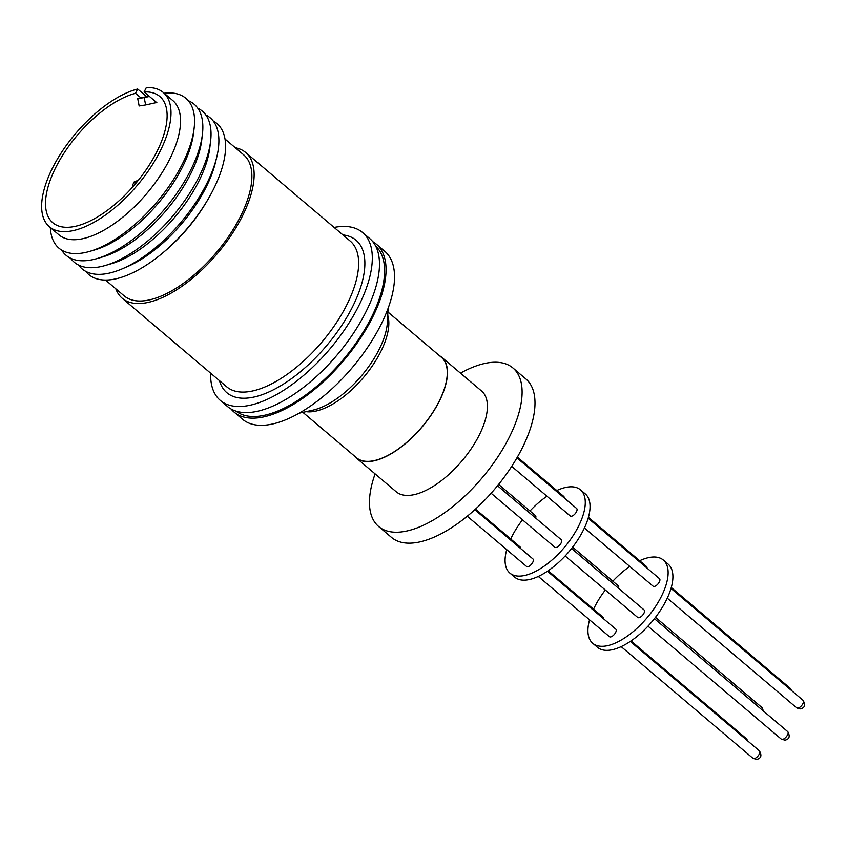 <?xml version="1.0" encoding="UTF-8"?>
<svg xmlns="http://www.w3.org/2000/svg" width="847" height="847" viewBox="0 0 847 847"><rect width="100%" height="100%" fill="white"/><g stroke="black" fill="none" stroke-linecap="round" stroke-linejoin="round"><path stroke-width="1.27" d="M375.719 246.223A108.088 49.444 130.3 0 1 371.854 316.513A108.088 49.444 130.3 0 1 235.995 411.123M155.541 101.598L155.763 102.72L156.875 102.731L144.128 91.931A82.752 37.861 130.3 0 1 159.808 96.473A82.752 37.861 130.3 0 1 147.569 167.653A82.752 37.861 130.3 0 1 73.287 226.731A82.752 37.861 130.3 0 1 52.821 222.74A82.752 37.861 130.3 0 1 63.451 154.027A82.752 37.861 130.3 0 1 135.509 93.308L140.951 97.924M135.509 93.308L137.659 89.009A88.035 40.275 -49.7 0 0 60.836 153.487A88.035 40.275 -49.7 0 0 49.412 226.763A88.035 40.275 -49.7 0 0 71.18 231.009A88.035 40.275 -49.7 0 0 150.205 168.161A88.035 40.275 -49.7 0 0 163.227 92.439A88.035 40.275 -49.7 0 0 146.287 87.622L144.128 91.931M49.412 226.763L58.962 234.863A88.035 40.275 -49.7 0 0 80.74 239.108A88.035 40.275 -49.7 0 0 159.755 176.261A88.035 40.275 -49.7 0 0 172.777 100.539L163.227 92.439M50.344 227.557A98.188 44.923 -49.7 0 0 83.239 252.914A98.188 44.923 -49.7 0 0 89.75 251.379A98.188 44.923 -49.7 0 0 194.132 128.193A98.188 44.923 -49.7 0 0 164.159 93.223M89.75 251.379L94.631 249.96A93.032 42.562 -49.7 0 0 193.529 133.244L194.132 128.193M61.64 250.098A99.035 45.304 -49.7 0 0 90.565 260.093A99.035 45.304 -49.7 0 0 97.14 258.547A99.035 45.304 -49.7 0 0 202.412 134.302A99.035 45.304 -49.7 0 0 188.256 100.677M97.14 258.547L102.815 256.885A93.032 42.562 -49.7 0 0 201.713 140.179L202.412 134.302M70.619 258.25A99.035 45.304 -49.7 0 0 98.75 267.027A99.035 45.304 -49.7 0 0 105.324 265.482A99.035 45.304 -49.7 0 0 210.596 141.237A99.035 45.304 -49.7 0 0 197.764 108.194M105.324 265.482L111.571 263.661A92.429 42.286 -49.7 0 0 209.823 147.696L210.596 141.237M78.591 265.079A99.035 45.304 -49.7 0 0 106.595 273.666A99.035 45.304 -49.7 0 0 122.19 268.859A99.035 45.304 -49.7 0 0 216.705 157.32A99.035 45.304 -49.7 0 0 205.81 114.938M134.948 182.412L134.419 182.888L134.948 182.412M122.19 268.859L127.209 266.72A92.429 42.286 -49.7 0 0 215.413 162.624L216.705 157.32M85.759 271.379A99.035 45.304 -49.7 0 0 113.297 279.351A99.035 45.304 -49.7 0 0 162.783 252.914A99.035 45.304 -49.7 0 0 207.631 199.977A99.035 45.304 -49.7 0 0 213.2 120.973M162.783 252.914L164.572 251.411A92.429 42.286 -49.7 0 0 206.446 201.999L207.631 199.977M105.483 280.05L124.202 295.91A92.429 42.286 -49.7 0 0 147.06 300.367A92.429 42.286 -49.7 0 0 230.035 234.375A92.429 42.286 -49.7 0 0 243.714 154.863L224.995 139.003M115.806 288.795A95.51 43.695 -49.7 0 0 122.212 298.26A95.51 43.695 -49.7 0 0 145.832 302.866A95.51 43.695 -49.7 0 0 231.57 234.672A95.51 43.695 -49.7 0 0 245.704 152.513A95.51 43.695 -49.7 0 0 235.307 147.749M210.638 373.188A110.036 50.344 -49.7 0 0 220.315 400.43A110.036 50.344 -49.7 0 0 247.536 405.734A110.036 50.344 -49.7 0 0 346.307 327.175A110.036 50.344 -49.7 0 0 362.59 232.523A110.036 50.344 -49.7 0 0 335.38 227.208A110.036 50.344 -49.7 0 0 334.131 227.441M220.315 400.43L227.483 406.496A110.036 50.344 -49.7 0 0 254.703 411.811A110.036 50.344 -49.7 0 0 353.474 333.252A110.036 50.344 -49.7 0 0 369.758 238.589L362.59 232.523M231.03 408.974A110.036 50.344 -49.7 0 0 234.058 412.066A110.036 50.344 -49.7 0 0 261.268 417.38A110.036 50.344 -49.7 0 0 360.049 338.811A110.036 50.344 -49.7 0 0 376.333 244.158A110.036 50.344 -49.7 0 0 372.786 241.681M234.058 412.066L242.538 419.254A110.036 50.344 -49.7 0 0 269.748 424.559A110.036 50.344 -49.7 0 0 368.53 346A110.036 50.344 -49.7 0 0 384.813 251.347L376.333 244.158M302.887 412.351L356.449 457.729A65.759 30.09 -49.7 0 0 372.712 460.906A65.759 30.09 -49.7 0 0 431.737 413.961A65.759 30.09 -49.7 0 0 441.467 357.392L387.915 312.014M439.402 355.645A66.024 30.206 130.3 0 1 441.636 357.19A66.024 30.206 130.3 0 1 431.864 413.982A66.024 30.206 130.3 0 1 372.606 461.117A66.024 30.206 130.3 0 1 356.269 457.931A66.024 30.206 130.3 0 1 354.385 455.982M356.269 457.931L396.216 491.779A66.024 30.206 -49.7 0 0 412.542 494.966A66.024 30.206 -49.7 0 0 471.811 447.83A66.024 30.206 -49.7 0 0 481.572 391.028L441.636 357.19M375.105 473.886A103.874 47.527 -49.7 0 0 378.62 526.485A103.874 47.527 -49.7 0 0 404.315 531.503A103.874 47.527 -49.7 0 0 497.56 457.338A103.874 47.527 -49.7 0 0 512.933 367.979A103.874 47.527 -49.7 0 0 487.237 362.971A103.874 47.527 -49.7 0 0 460.472 373.146M378.62 526.485L391.526 537.422A103.874 47.527 -49.7 0 0 417.211 542.429A103.874 47.527 -49.7 0 0 510.455 468.264A103.874 47.527 -49.7 0 0 525.828 378.916L512.933 367.979M491.133 493.261L554.891 547.278A4.934 2.255 -49.7 0 0 556.108 547.511A4.934 2.255 -49.7 0 0 560.534 543.996A4.934 2.255 -49.7 0 0 561.265 539.751L497.538 485.755M564.166 497.898A4.934 2.255 -49.7 0 0 563.753 496.416L517.369 457.115M520.482 548.39A4.934 2.255 -49.7 0 0 520.069 546.918L475.474 509.132M535.653 518.057A4.934 2.255 -49.7 0 0 535.463 515.643L498.618 484.42M511.704 466.369L570.275 515.992A4.934 2.255 -49.7 0 0 571.492 516.236A4.934 2.255 -49.7 0 0 575.918 512.71A4.934 2.255 -49.7 0 0 576.648 508.475L516.924 457.867M467.269 516.225L526.601 566.495A4.934 2.255 -49.7 0 0 527.819 566.738A4.934 2.255 -49.7 0 0 532.244 563.213A4.934 2.255 -49.7 0 0 532.975 558.978L474.828 509.714M509.894 573.101L514.669 577.146A54.579 24.965 -49.7 0 0 528.168 579.782A54.579 24.965 -49.7 0 0 577.156 540.81A54.579 24.965 -49.7 0 0 585.235 493.865L580.46 489.82A54.579 24.965 130.3 0 1 572.381 536.765A54.579 24.965 130.3 0 1 523.393 575.727A54.579 24.965 130.3 0 1 509.894 573.101A54.579 24.965 130.3 0 1 506.707 549.65M556.797 490.529A54.579 24.965 130.3 0 1 566.961 487.184A54.579 24.965 130.3 0 1 580.46 489.82M603.329 618.596A4.934 2.255 -49.7 0 0 602.916 617.114L548.178 570.74M647.013 568.093A4.934 2.255 -49.7 0 0 646.6 566.611L588.411 517.316M565.15 555.971L637.738 617.474A4.934 2.255 -49.7 0 0 638.956 617.707A4.934 2.255 -49.7 0 0 643.381 614.191A4.934 2.255 -49.7 0 0 644.112 609.946L571.577 548.496M584.419 527.977L653.122 586.198A4.934 2.255 -49.7 0 0 654.339 586.431A4.934 2.255 -49.7 0 0 658.765 582.916A4.934 2.255 -49.7 0 0 659.495 578.67L588.157 518.226M618.501 588.252A4.934 2.255 -49.7 0 0 618.31 585.838L572.636 547.141M538.321 576.436L609.438 636.69A4.934 2.255 -49.7 0 0 610.666 636.933A4.934 2.255 -49.7 0 0 615.091 633.408A4.934 2.255 -49.7 0 0 615.811 629.173L547.448 571.238M592.741 643.297L597.516 647.341A54.579 24.965 -49.7 0 0 611.015 649.977A54.579 24.965 -49.7 0 0 660.004 611.015A54.579 24.965 -49.7 0 0 668.082 564.06L663.307 560.015A54.579 24.965 130.3 0 1 655.229 606.96A54.579 24.965 130.3 0 1 606.23 645.933A54.579 24.965 130.3 0 1 592.741 643.297A54.579 24.965 130.3 0 1 589.554 619.845M639.644 560.725A54.579 24.965 130.3 0 1 649.808 557.379A54.579 24.965 130.3 0 1 663.307 560.015M137.659 89.009L146.7 96.664M155.763 102.72L145.631 104.943L144.191 97.596L137.722 98.633L149.03 96.092M147.854 96.41L149.167 96.209M144.191 97.596L149.453 96.442M137.722 98.633L139.162 105.97L145.631 104.943M510.709 538.988A54.579 24.965 130.3 0 1 522.493 519.825M529.968 510.995A54.579 24.965 130.3 0 1 546.94 496.226M593.556 609.184A54.579 24.965 130.3 0 1 605.33 590.02M612.815 581.19A54.579 24.965 130.3 0 1 629.787 566.421M122.212 298.26L226.721 386.814A95.51 43.695 -49.7 0 0 250.341 391.42A95.51 43.695 -49.7 0 0 336.079 323.236A95.51 43.695 -49.7 0 0 350.213 241.077L245.704 152.513M342.961 234.926A99.914 45.706 130.3 0 1 348.71 314.036A99.914 45.706 130.3 0 1 251.57 397.529A99.914 45.706 130.3 0 1 219.468 380.674M299.213 413.167L312.776 410.181A67.305 30.788 -49.7 0 0 387.397 322.114L388.106 308.255M387.746 315.275A65.759 30.09 130.3 0 1 368 371.886A65.759 30.09 130.3 0 1 314.279 411.398A65.759 30.09 130.3 0 1 306.074 411.653M746.927 740.267A4.934 2.255 -49.7 0 0 746.514 738.796L631.026 640.935M790.611 689.765A4.934 2.255 -49.7 0 0 790.198 688.293L671.258 587.511M787.71 731.628C790.325 736.276 789.446 739.124 785.063 740.151L781.336 739.145A4.934 2.255 -49.7 0 0 782.554 739.389A4.934 2.255 -49.7 0 0 786.979 735.863A4.934 2.255 -49.7 0 0 787.71 731.628L654.424 618.691M803.094 700.353C805.719 705 804.841 707.838 800.457 708.875L796.72 707.87A4.934 2.255 -49.7 0 0 797.938 708.103A4.934 2.255 -49.7 0 0 802.363 704.588A4.934 2.255 -49.7 0 0 803.094 700.353L671.004 588.421M762.099 709.934A4.934 2.255 -49.7 0 0 761.908 707.51L655.483 617.336M759.42 750.844C762.035 755.503 761.157 758.34 756.773 759.378L753.047 758.372A4.934 2.255 -49.7 0 0 754.264 758.605A4.934 2.255 -49.7 0 0 758.69 755.09A4.934 2.255 -49.7 0 0 759.42 750.844L630.295 641.433M138.4 180.189L134.059 182.01L132.873 184.582L133.021 186.605M746.514 738.796L747.986 741.157M790.198 688.293L791.659 690.665M761.908 707.51L763.507 711.12M781.336 739.145L647.997 626.166M796.72 707.87L667.267 598.173M753.047 758.372L621.169 646.632"/></g></svg>
